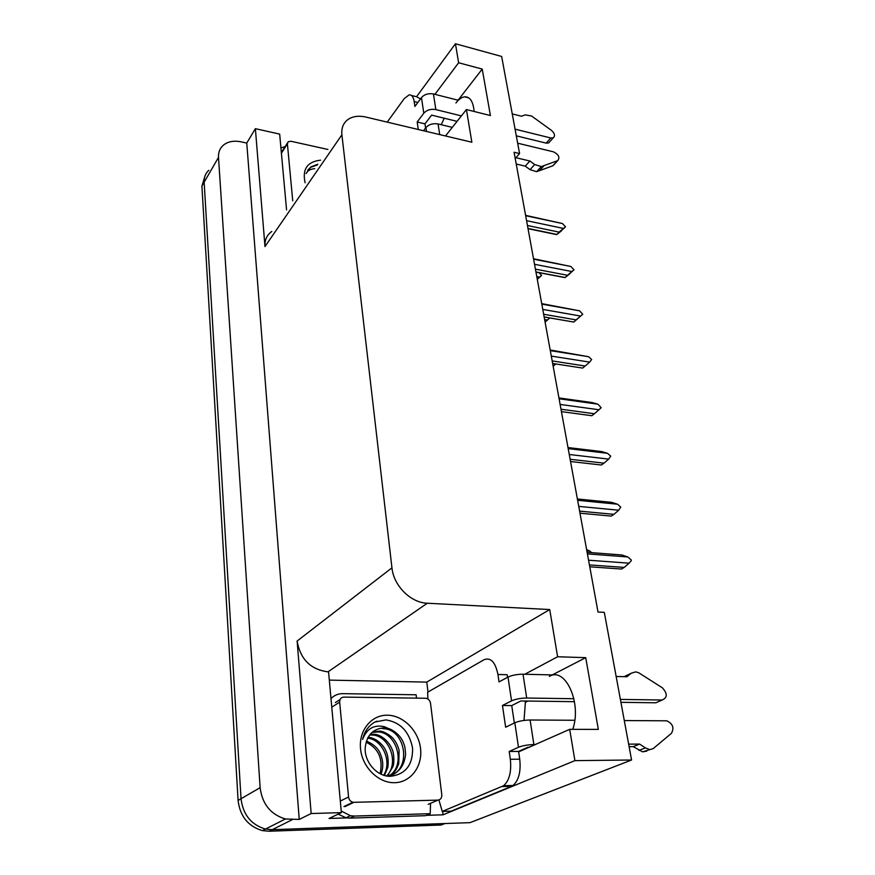 <?xml version="1.0" encoding="UTF-8"?>
<svg xmlns="http://www.w3.org/2000/svg" width="875" height="875" viewBox="0 0 875 875"><rect width="100%" height="100%" fill="white"/><g stroke="black" fill="none" stroke-linecap="round" stroke-linejoin="round"><path stroke-width="1.31" d="M518.645 751.877L569.691 729.334L574.908 760.638L631.575 760.003L470.039 822.642L272.245 829.686L265.475 829.062C251.136 824.764 242.987 814.647 241.03 798.722L204.148 182.197C203.93 177.33 205.472 173.37 208.764 170.319C205.472 173.37 203.93 177.33 204.148 182.197L241.03 798.722C242.987 814.647 251.136 824.764 265.475 829.062L272.245 829.686L444.905 823.539L441.208 825.016L269.139 831.228L262.402 830.616C248.117 826.339 240.012 816.277 238.088 800.428L201.917 186.058L205.078 175.722M455.93 102.955C458.817 99.269 461.705 97.223 464.581 96.83C469.995 96.611 473.178 101.489 474.141 111.475M515.211 158.517L519.575 153.562L501.648 56.47L455.448 43.75L416.544 96.731M329.317 680.116L426.781 682.106L428.006 692.027M442.641 811.42L443.056 814.811L426.245 815.347M346.675 817.906L329.033 818.464L341.359 812.623L328.562 671.869L328.005 671.858C310.669 669.583 300.377 659.302 297.117 641.036L311.161 813.531L341.359 812.623M286.562 209.902L279.672 134.105L255.38 128.669L264.983 246.575C264.6 239.98 266.875 234.948 271.808 231.47M246.761 143.062L299.239 819.427L285.392 818.978C270.659 814.505 262.238 804.07 260.127 787.675L218.498 157.391C218.247 152.436 219.789 148.433 223.136 145.37C227.73 141.531 233.756 140.361 241.205 141.859L246.761 143.062L255.38 128.669M574.908 760.638L443.056 814.811M311.161 813.531L299.239 819.427M525.175 702.417L527.887 701.061M631.575 760.003L604.308 612.358L598.03 612.041L514.073 152.25L519.575 153.562M445.495 135.964L466.419 109.55L471.866 142.231L366.002 117.086C359.22 115.544 353.467 116.167 348.764 118.978C343.536 122.413 341.239 127.684 341.895 134.783L391.945 567.831C393.63 585.692 410.703 602.798 427.273 603.236L549.73 609.547L426.781 682.106M549.73 609.547L557.605 656.753L524.781 674.253M455.448 43.75L458.62 62.759L434.919 94.336M569.691 729.334L598.336 729.389L585.725 657.661L557.605 656.753M466.419 109.55L490.405 115.544L482.234 69.081L458.62 62.759M441.208 124.72L444.248 118.212M482.234 69.081L458.073 100.198L433.442 93.964C428.444 93.111 424.452 94.325 421.466 97.606L423.795 113.214C426.814 109.955 430.828 108.752 435.848 109.583L461.387 115.894M525.503 701.028L524.005 720.442M572.775 729.334C582.061 702.723 565.141 666.389 549.325 676.441M585.725 657.661L552.278 674.92L523.02 674.209C517.027 674.264 512.017 675.216 508.003 677.064L511.547 700.842C515.616 699.059 520.669 698.13 526.695 698.031L573.902 698.72M586.841 550.758L589.739 550.987L591.642 552.661M589.739 550.987L586.622 549.577M587.409 553.897L627.856 556.97L621.83 554.969L587.125 552.311M627.856 556.97L631.159 559.88L631.312 560.678L629.081 563.183L588.569 560.219M589.772 566.803L621.458 569.034L624.247 567.405L589.422 564.922M624.247 567.405L629.081 563.183M577.62 500.303L617.509 504.208L611.614 502.348L577.38 498.98M617.509 504.208L620.758 507.084L618.691 510.213L578.736 506.395M579.983 513.198L611.231 516.097L613.944 514.347L579.6 511.131M613.944 514.347L618.691 510.213M568.192 448.623L607.523 453.316L601.748 451.587L567.995 447.552M607.523 453.316L610.717 456.148L608.661 459.102L569.264 454.497M570.544 461.508L601.366 465.019L604.002 463.159L570.128 459.266M604.002 463.159L608.661 459.102M559.081 398.77L597.887 404.173L592.233 402.577L558.928 397.917M597.887 404.173L601.169 407.695L598.981 409.762L560.12 404.436M561.433 411.633L591.839 415.712L594.398 413.744L560.995 409.227M594.398 413.744L598.981 409.762M550.298 350.634L588.58 356.716L550.178 349.989M588.58 356.716L591.664 359.483L589.641 362.108L551.294 356.103M552.639 363.475L582.641 368.08L585.134 366.023L552.169 360.916M585.134 366.023L589.641 362.108M515.069 129.161L550.791 137.987L546.175 143.128L516.305 135.833M423.795 113.214L417.178 121.997L418.272 129.5M457.067 121.352L431.627 115.128L424.966 123.867L417.178 121.997M424.966 123.867L425.589 128.034M387.22 122.117L404.206 98.656L409.106 94.872C411.72 94.664 413.405 96.895 414.192 101.566L414.903 106.466L421.466 97.606M280.93 147.973L285.163 146.519M411.403 95.452L416.784 96.797L420.481 98.941M423.511 130.747L425.939 127.575L426.519 131.458M515.922 157.719L529.889 161L525.263 166.141L516.217 164.041M554.203 164.423L553.011 165.725L536.648 171.686L530.042 169.662L525.263 166.141M529.889 161L534.68 164.544L530.042 169.662M536.648 171.686L541.308 166.589L557.703 160.65C560.131 157.5 558.742 154.569 553.547 151.856L517.661 143.194M452.287 127.389L438.069 123.955C433.027 123.145 428.98 124.348 425.939 127.575M541.308 166.589L534.68 164.544M539.394 170.756L544.064 165.67M546.175 143.128L548.614 142.975L553.252 137.834C555.373 135.909 554.772 133.416 551.447 130.364L531.584 116.014L525.252 114.877L521.456 116.233L512.258 113.903M548.614 142.975L549.741 141.728M553.252 137.834L550.791 137.987M620.386 699.409L662.178 700.022L655.834 702.789L620.922 702.319M511.547 700.842L502.469 705.48L505.641 727.212L514.828 722.772L518.481 747.272L509.195 751.472L510.333 759.281C511.602 771.706 509.37 780.511 503.639 785.706L442.258 811.431L451.194 811.158L511.492 786.363L513.023 785.498L503.639 785.706M574.47 701.684L520.888 700.962L511.744 705.578L502.469 705.48M511.744 705.578L514.336 723.012M427.919 699.016L427.656 692.234L484.061 659.717C490.744 657.169 495.37 662.091 497.941 674.494L499.023 681.909L508.003 677.064M497.941 674.494L507.139 674.712L507.522 677.327M529.714 747.206L527.931 747.217L518.58 751.406L519.739 759.183C521.03 771.553 518.788 780.336 513.023 785.498M518.58 751.406L509.195 751.472M330.991 698.545C334.239 695.275 338.177 693.645 342.814 693.656L416.117 694.783L416.522 698.13M338.133 814.155L345.964 817.775L349.978 818.114L425.436 815.686L430.227 813.684L430.533 803.316M349.978 818.114L354.43 816.069L430.227 813.684M354.43 816.069L350.394 815.719L341.217 810.994M438.911 799.969L442.258 811.431M628.644 744.133L639.614 744.089L633.238 746.637L629.114 746.659M518.481 747.272C522.637 745.642 527.767 744.745 533.881 744.548L535.675 744.538M646.756 751.133L642.611 751.844L633.238 746.637M639.614 744.089L645.4 747.884L638.991 750.411M642.611 751.844L653.198 748.617L671.453 733.294C674.362 727.847 672.809 723.691 666.794 720.814L624.291 720.552M574.766 720.267L530.097 720.005C524.016 720.147 518.93 721.077 514.828 722.772M649.031 749.328L645.4 747.884M624.422 676.692L631.225 673.225L626.938 676.747L616.153 676.484M625.056 676.167L627.648 674.931M631.225 673.225L635.666 671.88L638.597 672.678L662.397 687.837C667.581 693.602 667.505 697.659 662.178 700.022M305.102 182.798C302.116 169.225 307.278 161.689 320.578 160.169M317.789 164.248L310.866 166.906L306.097 173.556C307.803 170.494 310.691 168.886 314.738 168.711M292.742 200.867L287.394 143.828L288.225 141.728L291.003 141.269L327.906 149.461M317.275 164.992L310.57 167.344L307.683 170.22M387.253 715.203C403.123 715.225 418.512 730.614 420.536 748.42C422.778 766.227 410.834 782.491 394.581 782.698C378.372 783.191 362.184 767.08 360.533 748.77C358.63 730.461 371.372 714.919 387.253 715.203M390.108 776.333C405.377 774.583 412.869 765.198 412.584 748.169C409.347 731.708 400.477 722.291 385.984 719.906L374.861 722.05C368.517 725.725 364.427 731.522 362.589 739.441C366.625 728.766 373.811 724.5 384.169 726.644L388.358 728.481L383.819 727.923C373.297 728.689 367.15 734.869 365.378 746.452C363.355 760.78 376.392 776.464 390.108 776.333M385.93 775.819L386.083 775.808C397.611 774.528 404.119 767.342 405.606 754.239C404.83 745.172 404.819 746.419 402.795 741.267C399.853 734.65 392.361 729.498 388.358 728.481M387.833 776.147C412.059 772.144 406.602 730.078 384.059 728.722L382.583 728.623M390.119 775.239C405.913 763.897 396.528 732.977 378.383 731.905L371.973 732.441M388.959 776.267C395.981 771.006 396.047 770.241 398.748 763.645L399.109 750.4C397.819 745.883 396.167 742.339 394.144 739.769C391.092 735.339 382.856 730.866 379.805 731.117L372.619 731.883M386.859 775.764C399.394 763.098 389.473 736.017 372.794 735.044L369.622 734.989M387.297 776.07L392.952 766.642C394.702 762.562 393.597 751.789 392.416 750.094C389.506 741.869 381.281 734.573 374.183 734.256L370.18 734.3M383.698 775.195C392.394 761.72 382.463 739.419 367.653 738.172M384.497 775.447L387.866 767.156C388.642 760.867 388.019 755.519 385.995 751.122C384.486 747.195 381.248 743.477 376.283 739.966C373.384 738.38 370.847 737.516 368.659 737.362L368.102 737.308M380.1 773.675C383.261 758.964 378.602 748.453 366.133 742.164M381.052 774.145C383.469 767.583 383.294 760.955 380.527 754.261C378.525 748.716 373.833 744.319 366.461 741.07M353.894 802.32L352.931 802.244C350.448 801.555 348.994 799.816 348.556 797.016L339.664 702.144C339.664 699.048 341.075 697.375 343.886 697.102L425.666 698.261C428.302 698.655 429.92 700.317 430.522 703.248L441.788 794.762C441.908 797.945 440.617 799.728 437.916 800.122L353.894 802.32L344.936 806.63M377.059 721.131L374.172 722.455M555.833 363.956L552.705 363.858M553.153 366.286L555.472 364.273M545.059 321.945L549.456 318.237L545.081 322.109M547.334 319.988L544.611 319.528M537.217 279.016L541.57 275.461L537.272 279.344M539.47 277.113L536.78 276.598M541.57 275.461L539.066 272.683M541.8 304.128L579.578 310.833L582.75 314.234L578.506 317.942M578.517 317.986L573.705 322.077L576.166 319.889L543.648 314.256M579.578 310.833L541.712 303.625M576.166 319.889L580.606 316.061L542.773 309.422M582.75 314.234L580.606 316.061M544.152 316.98L573.748 322.044L544.141 316.936M533.597 259.186L570.872 266.47L573.989 269.806L569.822 273.525M569.866 273.7L565.042 277.627L567.503 275.286L535.413 269.139M570.872 266.47L533.52 258.759M567.503 275.286L571.867 271.523L534.527 264.294M573.989 269.806L571.867 271.523M535.927 271.95L565.141 277.517M525.656 215.709L562.45 223.541L565.523 226.822L561.334 230.65M561.498 230.836L556.686 234.631L559.125 232.127L527.45 225.509M562.45 223.541L525.591 215.359M559.125 232.127L563.413 228.43L526.564 220.664M565.523 226.822L563.413 228.43M527.986 228.441L556.817 234.423M218.498 157.391L201.917 186.058M260.127 787.675L238.088 800.428M292.327 819.645L269.139 831.228M391.945 567.831L297.117 641.036M341.895 134.783L264.983 246.575M427.273 603.236L328.005 671.858M417.856 102.473L414.192 101.566M439.709 134.586L438.069 123.955M435.848 109.583L433.442 93.964M552.792 165.812L557.484 160.738M510.333 759.281L519.739 759.183M502.119 786.559L511.492 786.363M533.881 744.548L530.097 720.005M526.695 698.031L523.02 674.209M287.394 143.828L281.411 153.202M348.556 797.016L340.309 801.062M437.916 800.122L428.214 804.311M340.091 699.53L335.344 702.559M339.664 702.144L331.778 707.164M464.581 96.83L468.803 97.902M285.392 818.978L262.402 830.616M553.011 165.725L557.703 160.65M350.394 815.719L345.964 817.775M287.459 142.931L281.761 151.845M385.361 727.989L384.059 728.722M379.794 731.117L378.383 731.905M374.183 734.267L372.794 735.044M368.659 737.362L367.817 737.833M352.931 802.244L343.984 806.553M535.948 272.092L565.042 277.627M528.03 228.681L556.686 234.631"/></g></svg>
